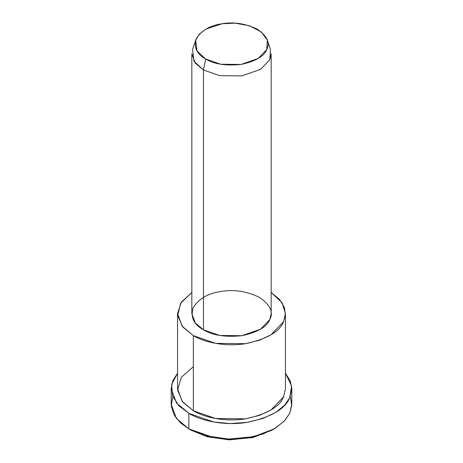 <?xml version="1.0" encoding="UTF-8"?>
<svg xmlns="http://www.w3.org/2000/svg" width="463" height="463" viewBox="0 0 463 463"><rect width="100%" height="100%" fill="white"/><g stroke="black" fill="none" stroke-linecap="round" stroke-linejoin="round"><path stroke-width="0.69" d="M272.985 429.56L253.585 437.303L229.746 439.85L207.505 436.817L191.109 430.208L188.863 428.912L191.109 430.208L207.169 436.725L228.919 439.833L252.422 437.576L271.891 430.208L274.137 428.912L253.579 436.69L228.78 439.069L205.821 435.793L188.863 428.912L180.512 422.881L174.21 415.149L171.281 406.092L172.722 396.519M290.278 396.519L291.771 405.374L289.745 413.303L284.149 421.266L274.137 428.912M195.664 40.125L192.55 49.443L194.009 61.272L203.448 69.982L205.694 59.015L197.006 50.999L195.664 40.125L199.403 34.088L205.832 29.134L222.055 23.763L235.169 23.15L249.511 25.789L261.311 31.959L267.336 40.125L266.752 49.57L258.279 58.431L240.945 64.467L220.706 64.241L205.694 59.015L203.448 69.982L219.769 75.666L241.767 75.909L260.611 69.346L269.819 59.71L270.45 49.443L267.336 40.125M205.694 59.015C214.022 64.149 225.776 65.966 240.945 64.467C255.385 61.382 263.985 56.417 266.752 49.57C270.288 42.833 267.139 36.05 257.306 29.215C245.465 23.538 233.717 21.72 222.055 23.763C210.19 25.361 201.584 30.326 196.248 38.66C193.65 47.423 196.798 54.206 205.694 59.015M203.448 69.982L195.27 63.113L191.832 53.783L191.832 313.601L195.27 322.931L203.448 329.795L219.769 335.478L241.767 335.721L260.611 329.164L269.819 319.528L271.168 313.601L271.168 53.783L269.819 59.71L260.611 69.346L241.767 75.909L219.769 75.666L203.448 69.982L203.448 329.795L203.448 69.982M177.549 313.601L177.549 388.746L182.231 401.433L193.349 410.774L193.349 335.629C203.801 342.082 224.902 347.036 245.465 343.691C266.804 339.13 279.525 331.792 283.611 321.663L285.405 314.857L284.328 307.276L279.629 299.526L271.168 292.489L282.042 302.704L285.451 313.601L283.611 321.663L271.087 334.761L259.627 340.178L245.465 343.691L215.544 343.355L193.349 335.629L182.231 326.288L177.549 313.601L181.322 302.154L191.832 292.489L180.68 303.143L177.67 315.668L182.908 327.138L193.349 335.629L193.349 410.774L215.544 418.5L245.465 418.836L259.627 415.328L271.087 409.905L283.611 396.808L285.451 388.746L285.451 313.601M203.448 329.795C193.783 324.569 190.362 317.196 193.181 307.675C198.986 298.612 208.333 293.212 221.233 291.476C233.908 289.259 246.681 291.233 259.552 297.408C270.242 304.839 273.662 312.212 269.819 319.528C266.81 326.976 257.463 332.376 241.767 335.721C225.278 337.353 212.505 335.38 203.448 329.795M171.2 388.746L171.2 404.292L176.432 418.477L188.863 428.912L188.863 413.361C200.537 420.578 224.127 426.116 247.109 422.372C270.959 417.279 285.173 409.078 289.745 397.758L291.621 386.078L285.451 373.201L290.295 381.02L291.8 388.746L289.745 397.758L284.652 405.183L275.745 412.4L262.938 418.454L247.109 422.372L230.001 423.547L213.663 422.001L188.863 413.361L176.432 402.926L171.2 388.746L172.803 380.771L177.549 373.201L171.669 384.417L172.473 395.865L178.95 405.82L188.863 413.361L188.863 428.912L213.663 437.547L230.001 439.098L247.109 437.923L262.938 433.999L275.745 427.945L284.652 420.728L289.745 413.303L291.8 404.292L291.8 388.746M283.848 396.287L283.611 396.808C279.525 406.936 266.804 414.275 245.465 418.836C224.902 422.181 203.801 417.227 193.349 410.774L182.688 402.011L177.607 390.153L181.299 377.339L193.349 366.719M191.109 430.208L188.863 428.912"/></g></svg>
